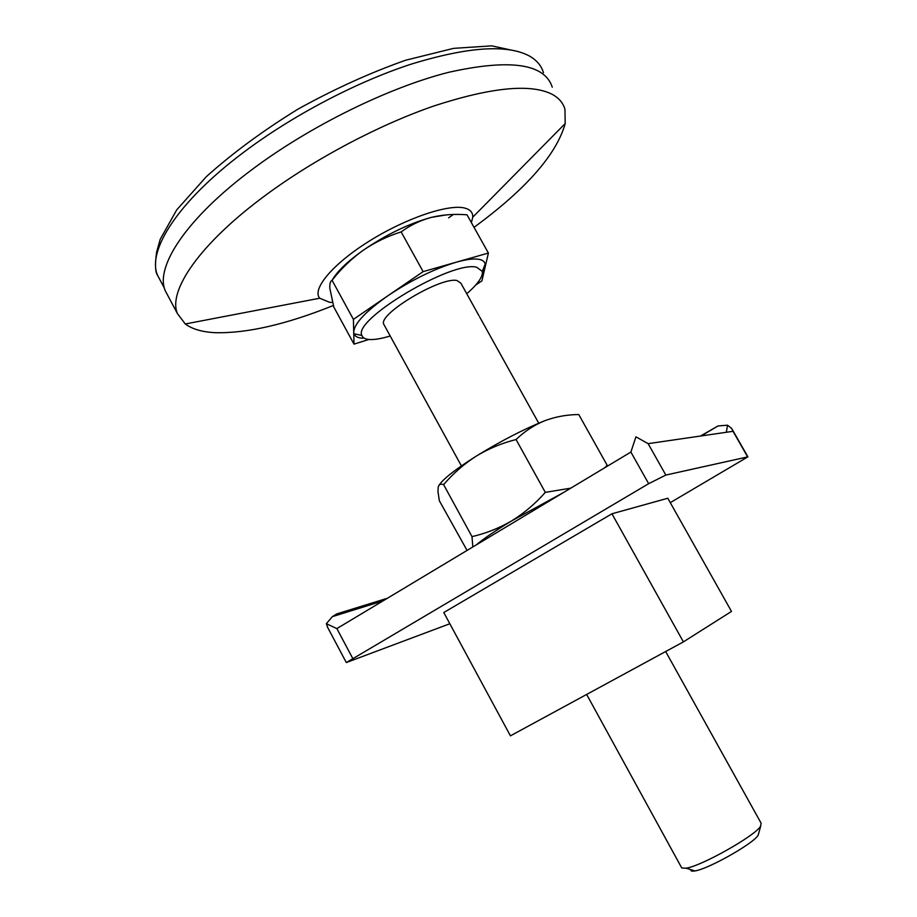 <?xml version="1.0" encoding="UTF-8"?>
<svg xmlns="http://www.w3.org/2000/svg" width="917" height="917" viewBox="0 0 917 917"><rect width="100%" height="100%" fill="white"/><g stroke="black" fill="none" stroke-linecap="round" stroke-linejoin="round"><path stroke-width="1.38" d="M726.356 432.274L727.502 425.201L731.651 428.411L733.027 431.299L648.124 443.656L635.939 436.836L630.885 452.058L648.663 483.683L346.317 662.555L449.834 623.743M670.281 502.642L747.894 456.849L665.834 475.063L648.663 483.683M630.885 452.058L336.871 628.592L326.337 623.698L327.827 627.732M611.948 513.784L443.771 612.533L510.425 735.847L683.394 641.889L731.491 611.421L667.794 498.24L611.948 513.784L683.394 641.889M727.502 425.201L717.988 425.958L700.508 436.033M326.337 623.698L332.39 616.637L336.791 613.897L387.41 598.251M476.462 544.778C483.156 538.99 494.893 531.023 511.675 520.879C499.089 528.203 485.861 533.453 471.991 536.617L472.84 546.956M570.775 488.153L545.306 492.372C535.299 503.697 524.088 513.199 511.675 520.879L563.336 492.624M471.991 536.617L443.622 484.635C453.078 473.539 463.922 464.059 476.129 456.196C488.532 448.665 501.84 443.117 516.065 439.541C524.513 431.391 534.038 425.133 544.641 420.765C555.415 416.731 566.798 414.656 578.765 414.53L607.18 465.309L604.693 467.785M545.306 492.372L516.065 439.541M467.062 550.418L439.358 500.774L437.971 491.569L438.211 487.03C440.309 481.207 452.941 470.925 476.129 456.196C500.453 441.226 523.298 429.42 544.641 420.765M438.211 487.03C438.979 484.371 440.779 483.568 443.622 484.635M607.146 466.317L607.18 465.309M168.12 296.099L165.209 290.643C154.95 266.904 186.266 218.544 252.072 169.53C309.912 126.156 388.395 87.562 448.459 72.363C510.012 58.619 544.606 63.56 552.263 87.195M452.551 215.082L448.654 217.822M333.364 305.487C286.402 324.389 247.017 333.456 215.197 332.688C202.267 332.057 192.295 329.146 185.291 323.976L177.405 313.557C167.731 290.895 199.734 243.613 265.93 194.989C315.23 158.595 379.443 124.666 434.394 105.81C491.111 87.402 530.244 83.504 551.793 94.119C558.797 97.832 563.187 102.91 564.952 109.352L565.193 123.554C556.539 154.48 526.152 189.074 474.032 227.347M446.51 214.865L431.437 217.352C409.108 223.496 386.298 234.511 363.017 250.41C347.451 261.494 337.181 271.386 332.218 280.075M332.562 302.461L329.558 302.301L319.724 298.22C311.62 289.21 332.848 263.752 369.654 240.873C406.346 217.937 449.353 203.585 465.114 208.17C470.41 209.661 472.954 212.664 472.748 217.191L471.395 222.636M475.705 285.038L481.929 280.854L488.406 253.046L423.127 271.638L387.925 295.744C365.665 311.436 354.26 323.552 353.721 332.092L354.008 333.788C354.971 336.482 357.871 337.972 362.708 338.235M332.057 280.27L353.412 319.38L354.008 344.127L333.799 307.023L329.833 288.305C329.581 283.834 330.326 281.164 332.057 280.27C341.055 268.784 351.371 258.823 363.017 250.41C374.835 242.317 387.547 236.15 401.142 231.909C410.197 225.227 420.295 220.367 431.437 217.352C442.751 214.67 454.614 213.821 467.017 214.807L488.406 253.046M401.142 231.909L423.127 271.638M482.445 273.106L485.082 267.328L485.185 264.004C484.635 261.609 482.606 260.061 479.087 259.362C473.974 258.411 466.409 259.351 456.379 262.17C434.257 268.853 411.446 280.04 387.925 295.744L353.412 319.38M466.753 293.738C477.906 284.029 483.099 276.579 482.319 271.398L476.691 267.26C452.379 260.107 352.139 319.964 361.928 335.473C362.765 337.937 365.379 339.29 369.78 339.531C374.915 339.76 381.724 338.579 390.195 336M354.008 344.127L368.898 339.473M479.006 315.792L460.873 283.17L457.033 280.545C440.939 276.476 378.033 314.061 383.742 324.217L384.338 325.317M665.662 651.517L761.144 823.248L760.457 826.481C754.118 836.419 701.115 866.175 686.145 868.181L681.767 867.986L681.411 867.322M758.806 832.957L757.969 835.525C752.513 844.144 707.775 869.27 694.891 870.932C691.876 871.448 690.501 871.024 690.788 869.637M336.871 628.592L352.598 658.177M648.124 443.656L665.834 475.063M733.027 431.299L747.573 456.769M160.521 280.866L157.518 275.238C146.903 250.834 177.715 201.843 243.12 152.692C291.835 115.909 355.716 82.278 410.782 64.27C467.647 46.79 507.227 44.062 529.522 56.075C536.789 60.258 541.431 65.795 543.46 72.695M731.651 428.411L747.836 456.746M327.277 626.701L346.317 662.555M332.39 616.637L382.985 600.899M701.184 435.93L717.988 425.958M472.748 217.191L565.193 123.554M361.928 335.473L354.008 333.788M383.742 324.217L461.377 465.882M586.651 694.444L681.767 867.986M758.176 835.227L760.697 826.148M694.891 870.932L686.145 868.181M479.637 316.915L538.726 423.184M177.405 313.557L165.209 290.643M164.43 288.213L157.518 275.238C155.214 272.2 154.916 264.474 156.612 252.072L160.246 239.268L176.706 209.901L206.245 176.763C232.219 153.403 262.732 130.89 297.796 109.238C334.212 89.075 370.17 72.741 405.681 60.224L453.56 48.36L491.695 45.85L518.747 51.696M319.724 298.22L185.291 323.976M482.319 271.398L485.185 264.004"/></g></svg>
